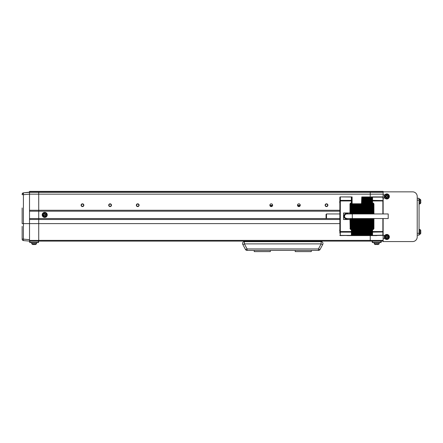 <?xml version="1.0" encoding="UTF-8"?>
<svg xmlns="http://www.w3.org/2000/svg" width="443" height="443" viewBox="0 0 443 443"><rect width="100%" height="100%" fill="white"/><g stroke="black" fill="none" stroke-linecap="round" stroke-linejoin="round"><path stroke-width="0.66" d="M383.145 218.554L383.145 241.573L412.61 241.573A4.607 4.607 0 0 0 417.217 236.972L417.217 196.454A4.607 4.607 0 0 0 412.61 191.847L383.145 191.847L383.145 191.387L29.515 191.387L29.515 192.124L383.145 192.124M29.515 192.124L23.413 192.843L29.515 192.306L29.515 194.145L23.413 194.676L22.15 194.676L22.15 194.217A1.379 1.379 0 0 1 23.413 192.843L23.413 223.615L29.515 223.615L29.515 219.473L38.724 219.473L38.724 218.554L29.515 218.554M29.98 241.114L29.747 242.559L29.515 241.114L38.724 241.114L38.724 240.383L370.248 240.383L370.248 235.682L370.248 241.114L383.145 241.114M370.248 213.947L370.248 192.306L383.145 192.306M370.248 240.383L370.248 241.114L38.724 241.114L38.724 192.306L370.248 192.306L370.248 194.15L383.145 194.15M339.859 218.554L38.724 218.554L38.724 210.264L29.515 210.264L29.515 194.15L29.515 241.114L23.413 240.582L23.413 239.126L29.515 239.674L25.81 239.342M339.859 211.184L29.515 211.184M339.859 210.264L38.724 210.264L38.724 192.306L29.515 192.306M300.26 205.292L297.502 205.292M272.633 205.292L269.876 205.292M299.983 206.028L297.774 206.028M272.356 206.028L270.147 206.028M254.216 250.417L254.216 251.613L270.335 251.613L270.335 250.417M295.199 250.417L295.199 251.613L311.313 251.613L311.313 250.417M254.216 241.668L311.313 241.668M255.794 241.114L257.167 241.485M308.361 241.485L309.735 241.114M327.886 205.198A1.379 1.379 0 0 1 326.508 206.582A1.379 1.379 0 0 1 325.129 205.198A1.379 1.379 0 0 1 326.508 203.819A1.379 1.379 0 0 1 327.886 205.198M300.26 205.198A1.379 1.379 0 0 1 298.881 206.582A1.379 1.379 0 0 1 297.497 205.198A1.379 1.379 0 0 1 298.881 203.819A1.379 1.379 0 0 1 300.26 205.198M272.633 205.198A1.379 1.379 0 0 1 271.254 206.582A1.379 1.379 0 0 1 269.87 205.198A1.379 1.379 0 0 1 271.254 203.819A1.379 1.379 0 0 1 272.633 205.198M139.102 205.198A1.379 1.379 0 0 1 137.723 206.582A1.379 1.379 0 0 1 136.344 205.198A1.379 1.379 0 0 1 137.723 203.819A1.379 1.379 0 0 1 139.102 205.198M111.475 205.198A1.379 1.379 0 0 1 110.097 206.582A1.379 1.379 0 0 1 108.712 205.198A1.379 1.379 0 0 1 110.097 203.819A1.379 1.379 0 0 1 111.475 205.198M83.849 205.198A1.379 1.379 0 0 1 82.47 206.582A1.379 1.379 0 0 1 81.086 205.198A1.379 1.379 0 0 1 82.47 203.819A1.379 1.379 0 0 1 83.849 205.198M352.29 203.769L352.29 213.947L388.206 213.947L388.206 218.554L346.764 218.554A2.304 2.304 0 0 1 344.466 216.25A2.304 2.304 0 0 1 346.769 213.947L345.922 214.113M38.724 240.383L38.724 219.473L339.859 219.473M370.248 203.769L370.248 194.15L29.515 194.15M372.552 241.114L372.325 242.559L372.092 241.114M381.301 241.114L381.069 242.559L380.842 241.114M381.069 242.559L372.325 242.559M372.552 242.332L380.842 242.332M38.724 241.114L38.497 242.559L38.264 241.114M38.497 242.559L29.747 242.559M29.98 242.332L38.264 242.332M242.764 244.375A1.844 0.338 -28 0 0 244.392 243.888L247.083 248.955A1.844 0.338 152 0 1 245.455 249.437L242.764 244.375A1.844 1.844 0 0 1 244.392 241.668L321.142 241.668A1.844 1.844 0 0 1 322.764 244.375L320.073 249.437A1.844 0.338 -152 0 1 318.445 248.955L321.142 243.888A1.844 0.338 28 0 0 322.764 244.375M320.073 249.437A1.844 1.844 0 0 1 318.445 250.417L247.083 250.417A1.844 1.844 0 0 1 245.455 249.437M244.392 241.668A1.844 1.844 0 0 0 242.548 243.512A1.844 1.844 0 0 1 244.392 241.668L244.392 243.888L321.142 243.888L321.142 241.668A1.844 1.844 0 0 1 322.98 243.512M22.15 207.961L22.15 223.615L22.15 207.961M23.413 240.582A1.379 1.379 0 0 1 22.15 239.203L22.15 226.379M22.15 231.905L22.15 238.843A1.379 0.288 180 0 0 23.413 239.126L23.413 223.615L22.15 223.615M24.631 240.687L29.216 241.086M29.515 239.674L29.515 223.615L339.859 223.615M383.145 191.847L383.145 213.947M384.873 194.842L383.145 194.842M384.873 198.065L383.145 198.065M384.873 235.36L383.145 235.36M384.873 238.583L383.145 238.583M417.217 235.128L419.056 235.128L419.056 198.292L417.217 198.292M339.859 233.289L339.859 231.816M339.859 200.69L339.859 197.373A0.46 0.46 0 0 1 340.324 196.913L351.371 196.913A0.46 0.46 0 0 1 351.831 197.373L351.831 197.478A0.46 0.354 180 0 0 351.371 197.124L351.371 200.363A0.46 0.293 -0 0 1 351.831 200.657L352.107 196.913L352.107 213.947M347.783 213.681L348.082 213.819M347.783 218.82L348.082 218.681M348.298 213.947L346.769 213.487L346.769 213.028L349.992 213.028L349.992 213.947M339.859 213.947L326.508 213.947L326.508 218.554L326.048 218.094L326.048 214.406L326.508 213.947M361.776 218.554L361.499 235.587L361.039 228.732L361.316 235.587M361.499 228.732L361.499 218.554M361.499 213.947L361.499 203.769L361.776 213.947M361.776 203.769L361.776 196.913L361.499 203.769M361.776 228.732L361.499 235.587M361.316 203.769L361.316 213.947M361.316 218.554L361.316 228.732M361.039 203.769L361.039 213.947M361.039 218.554L361.039 228.732M362.241 218.554L362.241 228.732L361.776 235.587M361.964 228.732L361.964 218.554M361.964 213.947L361.964 203.769L362.241 213.947M362.241 203.769L362.241 196.913L361.964 203.769M361.039 235.587L360.857 228.732L360.857 235.587M362.241 228.732L361.964 235.587M360.857 203.769L360.857 213.947M360.857 218.554L360.857 228.732M360.58 203.769L360.58 213.947M360.58 218.554L360.58 228.732M362.701 218.554L362.241 235.587M362.424 228.732L362.424 218.554M362.424 213.947L362.424 203.769L362.701 213.947M362.701 203.769L362.701 196.913L362.424 203.769M360.58 235.587L360.397 228.732L360.397 235.587M362.701 228.732L362.424 235.587M360.397 203.769L360.397 213.947M360.397 218.554L360.397 228.732M360.12 203.769L360.12 213.947M360.12 218.554L360.12 228.732M363.16 218.554L362.701 235.587M362.883 228.732L362.883 218.554M362.883 213.947L362.883 203.769L363.16 213.947M363.16 203.769L363.16 196.913L362.883 203.769M360.12 235.587L359.938 228.732L359.938 235.587M363.16 228.732L362.883 235.587M359.938 203.769L359.938 213.947M359.938 218.554L359.938 228.732M359.661 203.769L359.661 213.947M359.661 218.554L359.661 228.732M363.62 218.554L363.16 235.587M363.343 228.732L363.343 218.554M363.343 213.947L363.343 203.769L363.62 213.947M363.62 203.769L363.62 196.913L363.343 203.769M359.661 235.587L359.478 228.732L359.478 235.587M363.62 228.732L363.343 235.587M359.478 203.769L359.478 213.947M359.478 218.554L359.478 228.732M359.201 203.769L359.201 213.947M359.201 218.554L359.201 228.732M364.08 218.554L363.62 235.587M363.803 228.732L363.803 218.554M363.803 213.947L363.803 203.769L364.08 213.947M364.08 203.769L364.08 196.913L363.803 203.769M359.201 235.587L359.013 228.732L359.013 235.587M364.08 228.732L363.803 235.587M359.013 203.769L359.013 213.947M359.013 218.554L359.013 228.732M358.741 203.769L358.741 213.947M358.741 218.554L358.741 228.732M364.539 218.554L364.08 235.587M364.262 228.732L364.262 218.554M364.262 213.947L364.262 203.769L364.539 213.947M364.539 203.769L364.539 196.913L364.262 203.769M358.741 235.587L358.553 228.732L358.553 235.587M364.539 228.732L364.262 235.587M358.553 203.769L358.553 213.947M358.553 218.554L358.553 228.732M358.276 203.769L358.276 213.947M358.276 218.554L358.276 228.732M364.999 218.554L364.539 235.587M364.727 228.732L364.727 218.554M364.727 213.947L364.727 203.769L364.999 213.947M364.999 203.769L364.999 196.913L364.727 203.769M358.276 235.587L358.094 228.732L358.094 235.587M364.999 228.732L364.727 235.587M358.094 203.769L358.094 213.947M358.094 218.554L358.094 228.732M357.817 203.769L357.817 213.947M357.817 218.554L357.817 228.732M365.464 218.554L365.464 228.732L364.999 235.587M365.187 228.732L365.187 218.554M365.187 213.947L365.187 203.769L365.464 213.947M365.464 203.769L365.464 196.913L365.187 203.769M357.817 235.587L357.634 228.732L357.634 235.587M365.464 228.732L365.187 235.587M357.634 203.769L357.634 213.947M357.634 218.554L357.634 228.732M357.357 203.769L357.357 213.947M357.357 218.554L357.357 228.732M365.924 218.554L365.464 235.587M365.647 228.732L365.647 218.554M365.647 213.947L365.647 203.769L365.924 213.947M365.924 203.769L365.924 196.913L365.647 203.769M357.357 235.587L357.174 228.732L357.174 235.587M365.924 228.732L365.647 235.587M357.174 203.769L357.174 213.947M357.174 218.554L357.174 228.732M356.897 203.769L356.897 213.947M356.897 218.554L356.897 228.732M366.383 218.554L365.924 235.587M366.106 228.732L366.106 218.554M366.106 213.947L366.106 203.769L366.383 213.947M366.383 203.769L366.383 196.913L366.106 203.769M356.897 235.587L356.715 228.732L356.715 235.587M366.383 228.732L366.106 235.587M356.715 203.769L356.715 213.947M356.715 218.554L356.715 228.732M356.438 203.769L356.438 213.947M356.438 218.554L356.438 228.732M366.843 218.554L366.383 235.587M366.566 228.732L366.566 218.554M366.566 213.947L366.566 203.769L366.843 213.947M366.843 203.769L366.843 196.913L366.566 203.769M356.438 235.587L356.255 228.732L356.255 235.587M366.843 228.732L366.566 235.587M356.255 203.769L356.255 213.947M356.255 218.554L356.255 228.732M355.978 203.769L355.978 213.947M355.978 218.554L355.978 228.732M367.302 218.554L366.843 235.587M367.025 228.732L367.025 218.554M367.025 213.947L367.025 203.769L367.302 213.947M367.302 203.769L367.302 196.913L367.025 203.769M355.978 235.587L355.79 228.732L355.79 235.587M367.302 228.732L367.025 235.587M355.79 203.769L355.79 213.947M355.79 218.554L355.79 228.732M355.513 203.769L355.513 213.947M355.513 218.554L355.513 228.732M367.762 218.554L367.302 235.587M367.485 228.732L367.485 218.554M367.485 213.947L367.485 203.769L367.762 213.947M367.762 203.769L367.762 196.913L367.485 203.769M355.513 235.587L355.33 228.732L355.33 235.587M367.762 228.732L367.485 235.587M355.33 203.769L355.33 213.947M355.33 218.554L355.33 228.732M355.053 203.769L355.053 213.947M355.053 218.554L355.053 228.732M368.222 218.554L367.762 235.587M367.95 228.732L367.95 218.554M367.95 213.947L367.95 203.769L368.222 213.947M368.222 203.769L368.222 196.913L367.95 203.769M355.053 235.587L354.871 228.732L354.871 235.587M368.222 228.732L367.95 235.587M354.871 203.769L354.871 213.947M354.871 218.554L354.871 228.732M354.594 203.769L354.594 213.947M354.594 218.554L354.594 228.732M368.687 218.554L368.687 228.732L368.222 235.587M368.41 228.732L368.41 218.554M368.41 213.947L368.41 203.769L368.687 213.947M368.687 203.769L368.687 196.913L368.41 203.769M354.594 235.587L354.411 228.732L354.411 235.587M368.687 228.732L368.41 235.587M354.411 203.769L354.411 213.947M354.411 218.554L354.411 228.732M354.134 203.769L354.134 213.947M354.134 218.554L354.134 228.732M369.146 218.554L368.687 235.587M368.869 228.732L368.869 218.554M368.869 213.947L368.869 203.769L369.146 213.947M369.146 203.769L369.146 196.913L368.869 203.769M354.134 235.587L353.951 228.732L353.951 235.587M369.146 228.732L368.869 235.587M353.951 203.769L353.951 213.947M353.951 218.554L353.951 228.732M353.675 203.769L353.675 213.947M353.675 218.554L353.675 228.732M369.606 218.554L369.146 235.587M369.329 228.732L369.329 218.554M369.329 213.947L369.329 203.769L369.606 213.947M369.606 203.769L369.606 196.913L369.329 203.769M353.675 235.587L353.492 228.732L353.492 235.587M369.606 228.732L369.329 235.587M353.492 203.769L353.492 213.947M353.492 218.554L353.492 228.732M353.215 203.769L353.215 213.947M353.215 218.554L353.215 228.732M370.066 218.554L369.606 235.587M369.789 228.732L369.789 218.554M369.789 213.947L369.789 203.769L370.066 213.947M370.066 203.769L370.066 196.913L369.789 203.769M353.215 235.587L353.027 228.732L353.027 235.587M370.066 228.732L369.789 235.587M353.027 203.769L353.027 213.947M353.027 218.554L353.027 228.732M352.755 203.769L352.755 213.947M352.755 218.554L352.755 228.732M370.525 218.554L370.066 235.587M370.248 228.732L370.248 218.554M352.755 235.587L352.567 228.732L352.567 235.587M370.525 203.769L370.525 213.947M370.525 228.732L370.248 235.587M352.567 203.769L352.567 213.947M352.567 218.554L352.567 228.732M346.769 213.947L352.29 213.947L352.29 228.732M370.985 218.554L370.525 235.587M370.708 228.732L370.708 218.554M370.708 213.947L370.708 203.769L370.985 213.947M370.985 203.769L370.985 196.913L370.708 203.769M352.29 235.587L352.107 228.732L352.107 235.587M370.985 228.732L370.708 235.587M352.107 218.554L352.107 228.732M351.831 213.947L352.107 203.769M351.831 218.554L351.831 228.732M371.45 218.554L371.45 228.732L370.985 235.587M371.173 228.732L371.173 218.554M371.173 213.947L371.173 203.769L371.45 213.947M371.45 203.769L371.45 196.913L371.173 203.769M371.45 228.732L371.173 235.587M351.371 213.947L351.371 203.769L351.775 203.071L351.831 200.657M351.648 197.002L340.324 196.913M351.648 203.769L351.648 213.947M351.648 218.554L351.648 228.732L350.452 229.048M351.648 229.158L351.648 228.732M351.371 218.554L351.371 228.732M350.452 218.554L350.452 229.43L351.371 229.43L351.371 229.048L351.797 229.43L351.831 235.128A0.46 0.46 0 0 1 351.371 235.587L351.648 235.587M371.91 218.554L371.45 235.587M371.633 228.732L371.633 218.554M371.633 213.947L371.633 203.769L371.91 213.947M371.91 203.769L371.91 196.913L371.633 203.769M351.831 235.023A0.46 0.354 -0 0 1 351.371 235.377L340.324 235.587A0.46 0.46 0 0 1 339.859 235.128L339.859 235.023A0.46 0.354 -0 0 0 340.324 235.377L350.452 235.587M371.91 228.732L371.633 235.587M350.911 203.453L350.911 203.769L351.188 203.453M351.188 203.769L351.188 213.947M351.188 218.554L350.911 229.048M351.188 229.048L351.188 228.732M350.911 203.769L350.911 213.947M350.911 218.554L350.911 228.732M372.369 218.554L371.91 235.587M339.836 202.169L339.836 201.72M339.72 202.545L339.836 203.171M339.836 230.271L339.847 231.052M339.847 229.28L339.842 230.105M339.72 202.434L339.847 203.11M372.092 228.732L372.092 218.554M372.092 213.947L372.092 203.769L372.369 213.947M372.369 196.952L372.092 196.913L372.092 203.769M372.092 197.478L372.092 197.373A0.46 0.46 0 0 1 372.552 196.913L372.552 197.124A0.46 0.354 180 0 0 372.092 197.478L372.369 203.769M372.369 228.732L372.092 235.023A0.46 0.354 -0 0 0 372.552 235.377L372.369 235.549M372.092 235.587L372.369 235.587M339.72 229.956L339.72 231.091M350.175 203.824L350.729 203.453M350.729 203.769L350.729 213.947M350.729 218.554L350.452 228.732M350.729 229.048L350.729 228.732M350.452 203.769L350.452 213.947M339.836 200.784L339.842 201.559M372.829 218.554L372.829 228.732L372.552 218.554M372.552 213.947L372.552 203.769L372.829 213.947M372.369 203.42L372.552 203.769M339.72 202.229L339.72 201.41M372.829 203.453L372.829 203.769M372.829 228.732L372.829 229.048M344.466 216.195L345.119 214.639M345.141 214.622L345.883 214.124M346.769 218.554L345.158 217.895M345.141 217.878L344.643 217.136M344.626 217.098L344.466 216.306M350.175 213.947L350.269 203.758M350.269 203.769L350.269 213.947M350.269 218.554L350.269 228.732L350.175 218.554M343.563 219.457L343.563 213.044L346.747 213.044L346.747 213.471C343.187 213.338 343.187 219.169 346.747 219.03L346.747 219.457L343.563 219.457M349.992 218.554L349.992 219.473L346.769 219.473L346.769 219.014C343.203 219.185 343.203 213.316 346.769 213.487M346.747 219.03L344.809 218.227M344.792 218.211L344.194 217.314M344.183 217.28L343.984 216.273M343.984 216.25L344.781 214.307L345.69 213.687M345.723 213.676L346.747 213.471M373.288 218.554L373.012 229.048M373.012 228.732L373.012 218.554M373.012 213.947L373.012 203.769L373.288 213.947M373.012 203.453L373.012 203.769M349.992 203.758L349.992 213.028M349.992 219.473L350.175 228.682M350.452 203.453L351.67 203.359M373.288 203.453L373.288 203.769M373.288 228.732L373.288 229.048M349.992 212.983L343.546 212.983L343.546 219.518L349.992 219.518M351.371 203.453L351.371 203.071L350.452 203.071L350.452 203.758M349.992 228.743L350.452 228.743M351.797 229.43L351.371 229.43L351.371 231.551L339.859 231.551L339.859 200.95L351.371 200.95L351.371 200.363L340.324 200.363L340.324 232.138A0.46 0.293 180 0 1 339.859 231.844M339.859 197.373L339.859 199.212M373.748 218.554L373.471 228.743L373.936 228.743L373.936 218.554M373.471 228.732L373.471 218.554M373.471 213.947L373.471 203.769L373.748 213.947M373.936 213.947L373.936 203.758L373.471 203.769M347.284 235.587L376.755 235.587M382.868 218.554L382.868 235.587L383.145 235.316L372.552 235.587A0.46 0.46 0 0 1 372.092 235.128L372.092 235.023M373.471 229.048L372.369 229.081M372.126 203.071L373.471 203.453M383.145 197.334L382.868 196.913L372.552 196.913M373.471 203.758L373.471 203.071L372.552 203.071L372.552 200.95L372.092 200.95M383.145 200.95L382.868 197.124L372.552 197.124L372.552 200.95L382.868 200.95L382.868 213.947M372.552 229.048L372.552 229.43L373.471 229.43L373.471 228.743M383.145 197.19L382.868 196.913L383.145 197.19M387.193 197.163L387.193 197.063A0.709 0.709 0 0 0 387.193 195.845A0.709 0.709 0 0 0 386.218 196.814A0.709 0.709 0 0 0 386.462 197.063L386.462 198.01A6.296 2.808 -0 0 0 386.828 198.015A6.296 2.808 -0 0 0 387.193 198.01L387.193 197.163A0.797 0.797 0 0 0 387.536 196.814L388.384 196.814A6.296 2.808 -90 0 0 388.384 196.088L387.536 196.088A0.797 0.797 0 0 0 387.193 195.74L387.193 194.892A6.296 2.808 180 0 0 386.828 194.892A6.296 2.808 180 0 0 386.462 194.892L386.462 195.74A0.797 0.797 0 0 0 386.113 196.088L385.272 196.088A6.296 2.808 90 0 0 385.272 196.814L386.113 196.814A0.797 0.797 0 0 0 386.462 197.163M386.828 198.254A1.805 1.805 0 0 0 388.633 196.454A1.805 1.805 0 0 0 386.828 194.649A1.805 1.805 0 0 0 385.022 196.454A1.805 1.805 0 0 0 386.828 198.254M384.291 196.454A2.531 2.531 0 0 0 386.828 198.985A2.531 2.531 0 0 0 389.358 196.454A2.531 2.531 0 0 0 386.828 193.918A2.531 2.531 0 0 0 384.291 196.454M386.462 195.452L387.193 195.452M385.825 196.814L385.825 196.088M386.462 197.063A0.709 0.709 0 0 0 387.193 197.063M387.193 197.451L386.462 197.451M387.83 196.088L387.83 196.814M387.193 237.681L387.193 237.581A0.709 0.709 0 0 0 387.193 236.363A0.709 0.709 0 0 0 386.218 237.337A0.709 0.709 0 0 0 386.462 237.581L386.462 238.528A6.296 2.808 -0 0 0 386.828 238.533A6.296 2.808 -0 0 0 387.193 238.528L387.193 237.681A0.797 0.797 0 0 0 387.536 237.337L388.384 237.337A6.296 2.808 -90 0 0 388.384 236.606L387.536 236.606A0.797 0.797 0 0 0 387.193 236.263L387.193 235.416A6.296 2.808 180 0 0 386.828 235.41A6.296 2.808 180 0 0 386.462 235.416L386.462 236.263A0.797 0.797 0 0 0 386.113 236.606L385.272 236.606A6.296 2.808 90 0 0 385.272 237.337L386.113 237.337A0.797 0.797 0 0 0 386.462 237.681M386.828 238.777A1.805 1.805 0 0 0 388.633 236.972A1.805 1.805 0 0 0 386.828 235.167A1.805 1.805 0 0 0 385.022 236.972A1.805 1.805 0 0 0 386.828 238.777M384.291 236.972A2.531 2.531 0 0 0 386.828 239.502A2.531 2.531 0 0 0 389.358 236.972A2.531 2.531 0 0 0 386.828 234.441A2.531 2.531 0 0 0 384.291 236.972M386.462 235.969L387.193 235.969M385.825 237.337L385.825 236.606M386.462 237.581A0.709 0.709 0 0 0 387.193 237.581M387.193 237.974L386.462 237.974M387.83 236.606L387.83 237.337M419.056 204.051L420.64 203.32L419.837 203.979L419.837 199.051L420.64 199.71L420.64 203.32A6.446 6.446 0 0 0 420.706 203.077L420.706 203.077M419.056 198.985L420.64 199.71A6.446 6.446 0 0 1 420.706 199.954L420.706 199.954A6.435 6.435 0 0 1 420.85 200.806L420.7 201.15A6.296 5.632 90 0 1 420.7 201.881A6.296 5.632 90 0 0 420.7 201.15M420.7 201.881L420.85 202.229A6.435 6.435 0 0 1 420.7 203.071M419.056 234.441L420.64 233.71L419.837 234.369L419.837 229.441L420.64 230.1L420.64 233.71A6.446 6.446 0 0 0 420.706 233.467L420.706 233.467A6.435 6.435 0 0 0 420.85 232.619L420.7 232.27A6.296 5.632 90 0 0 420.7 231.539A6.296 5.632 90 0 1 420.7 232.27M419.056 229.374L420.64 230.1A6.446 6.446 0 0 1 420.706 230.343L420.706 230.343M420.7 230.349A6.435 6.435 0 0 1 420.85 231.196L420.7 231.539M374.894 244.375L378.499 244.375A6.446 6.446 0 0 1 378.261 244.442L378.261 244.442A6.446 6.446 0 0 0 378.499 244.375A0.919 0.919 0 0 0 379.158 243.572L374.23 243.572A0.919 0.919 0 0 0 374.894 244.375A6.446 6.446 0 0 0 375.132 244.442L375.132 244.442M379.158 243.572L379.23 242.792M374.23 243.572L374.163 242.792M378.256 244.431A6.435 6.435 0 0 1 377.408 244.586L377.059 244.431A6.296 5.632 180 0 1 376.694 244.442A6.296 5.632 180 0 1 376.334 244.431L375.985 244.586A6.435 6.435 0 0 1 375.138 244.431M44.195 215.475L44.289 215.442A0.709 0.709 0 0 0 45.413 214.971A0.709 0.709 0 0 0 44.145 214.445A0.709 0.709 0 0 0 44.012 214.766L43.132 215.126A6.296 2.808 67.6 0 0 43.27 215.464A6.296 2.808 67.6 0 0 43.414 215.802L44.195 215.475A0.797 0.797 0 0 0 44.649 215.663L44.97 216.45A6.296 2.808 -22.4 0 0 45.646 216.167L45.319 215.387A0.797 0.797 0 0 0 45.507 214.933L46.288 214.611A6.296 2.808 -112.4 0 0 46.155 214.274A6.296 2.808 -112.4 0 0 46.011 213.936L45.23 214.262A0.797 0.797 0 0 0 44.776 214.074L44.455 213.293A6.296 2.808 157.6 0 0 43.779 213.57L44.106 214.351A0.797 0.797 0 0 0 43.918 214.805M43.043 215.558A1.805 1.805 0 0 0 45.402 216.538A1.805 1.805 0 0 0 46.382 214.179A1.805 1.805 0 0 0 44.023 213.199A1.805 1.805 0 0 0 43.043 215.558M43.746 212.529A2.531 2.531 0 0 0 42.373 215.835A2.531 2.531 0 0 0 45.679 217.208A2.531 2.531 0 0 0 47.052 213.903A2.531 2.531 0 0 0 43.746 212.529M45.496 214.152L45.779 214.822M43.995 214.085L44.665 213.803M44.012 214.766A0.709 0.709 0 0 0 44.289 215.442M43.923 215.591L43.647 214.916M45.43 215.658L44.76 215.935M35.667 244.442A6.296 0.493 -116.6 0 0 35.689 244.442A6.296 0.493 -116.6 0 0 35.706 244.431A6.435 6.412 -90 0 1 34.864 244.586L34.548 244.586A6.435 0.559 -90 0 0 34.62 244.431A6.296 5.609 -170.1 0 1 34.261 244.442A6.296 5.609 -170.1 0 1 33.895 244.431A6.435 0.559 90 0 1 33.823 244.586L33.38 244.586A6.435 6.412 90 0 1 32.577 244.442A6.296 0.493 116.6 0 1 32.555 244.442A6.296 0.493 116.6 0 1 32.538 244.431M35.922 244.375L32.322 244.375A6.446 6.446 0 0 0 32.555 244.442A6.296 0.493 116.6 0 0 32.605 244.431A6.435 6.412 -90 0 0 33.447 244.586M327.632 205.198A1.124 1.124 0 0 1 326.508 206.322A1.124 1.124 0 0 1 325.383 205.198A1.124 1.124 0 0 1 326.508 204.079A1.124 1.124 0 0 1 327.632 205.198M83.594 205.198A1.124 1.124 0 0 1 82.47 206.322A1.124 1.124 0 0 1 81.346 205.198A1.124 1.124 0 0 1 82.47 204.079A1.124 1.124 0 0 1 83.594 205.198M111.221 205.198A1.124 1.124 0 0 1 110.097 206.322A1.124 1.124 0 0 1 108.972 205.198A1.124 1.124 0 0 1 110.097 204.079A1.124 1.124 0 0 1 111.221 205.198M138.847 205.198A1.124 1.124 0 0 1 137.723 206.322A1.124 1.124 0 0 1 136.599 205.198A1.124 1.124 0 0 1 137.723 204.079A1.124 1.124 0 0 1 138.847 205.198M370.248 240.399L383.145 240.399M38.724 240.399L29.515 240.399M247.083 250.417L247.083 248.955L318.445 248.955L318.445 250.417M23.363 193.381A1.379 0.975 180 0 0 22.15 194.35M417.217 233.289L419.056 233.289M417.217 200.136L419.056 200.136M351.831 200.95L351.371 200.95L351.371 203.071L351.775 203.071M339.859 200.657A0.46 0.293 -0 0 1 340.324 200.363L340.324 197.124A0.46 0.354 -0 0 0 339.859 197.478M351.831 231.844A0.46 0.293 180 0 1 351.371 232.138L340.324 232.138L340.324 235.377L351.371 235.377L351.371 231.551L351.831 231.551M372.092 200.657A0.46 0.293 -0 0 1 372.552 200.363L383.145 200.541M372.092 231.551L372.552 231.551L372.552 232.138A0.46 0.293 180 0 1 372.092 231.844M383.145 231.551L372.552 231.551L372.552 229.43L372.126 229.43M383.145 231.96L372.552 232.138L372.552 235.377L383.145 235.167M384.363 196.454A2.464 2.464 0 0 0 386.828 198.918A2.464 2.464 0 0 0 389.292 196.454A2.464 2.464 0 0 0 386.828 193.99A2.464 2.464 0 0 0 384.363 196.454M384.363 236.972A2.464 2.464 0 0 0 386.828 239.436A2.464 2.464 0 0 0 389.292 236.972A2.464 2.464 0 0 0 386.828 234.508A2.464 2.464 0 0 0 384.363 236.972M43.768 212.59A2.464 2.464 0 0 0 42.434 215.813A2.464 2.464 0 0 0 45.651 217.148A2.464 2.464 0 0 0 46.991 213.93A2.464 2.464 0 0 0 43.768 212.59M36.653 242.792L35.927 244.375A6.446 6.446 0 0 1 35.689 244.442A6.446 6.446 0 0 0 35.927 244.375L36.586 243.572L31.669 243.572M31.658 243.572L32.317 244.375L31.591 242.792"/></g></svg>
